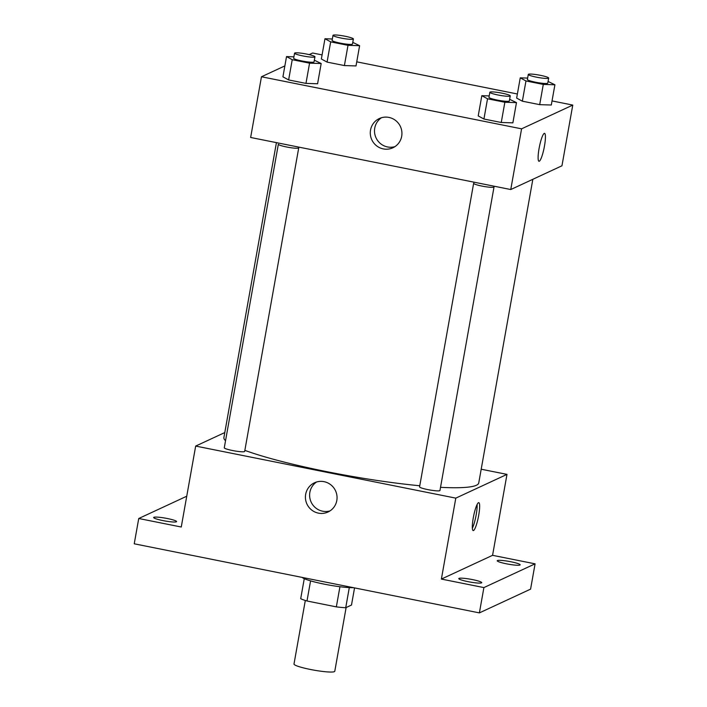 <?xml version="1.0" encoding="UTF-8"?>
<svg xmlns="http://www.w3.org/2000/svg" width="707" height="707" viewBox="0 0 707 707"><rect width="100%" height="100%" fill="white"/><g stroke="black" fill="none" stroke-linecap="round" stroke-linejoin="round"><path stroke-width="1.06" d="M305.309 600.473L293.997 664.014A20.706 2.528 10.1 0 0 312.185 669.812A20.706 2.528 10.1 0 0 334.393 671.65A20.706 2.528 10.1 0 0 334.773 671.279L346.13 607.534M339.934 586.722L336.346 606.871L306.988 600.994A27.812 3.394 10.1 0 1 300.696 598.714L304.266 578.671M354.552 587.897L351.494 605.042L345.723 607.728A27.812 3.394 10.1 0 1 336.346 606.871M349.302 587.605L345.723 607.728M353.473 587.685A28.474 3.473 -169.9 0 1 324.292 584.159A28.474 3.473 -169.9 0 1 302.066 577.389M310.576 580.871L306.988 600.994M481.202 469.218L506.99 474.379L492.567 555.322L535.084 563.832L530.586 589.134L479.39 612.889L134.233 543.798L138.74 518.505L186.736 496.226M510.914 561.765A11.648 1.423 -169.9 0 1 520.166 564.831A11.648 1.423 -169.9 0 1 506.486 563.824A11.648 1.423 -169.9 0 1 497.233 560.748A11.648 1.423 -169.9 0 1 510.914 561.765M472.479 579.599A11.648 1.423 -169.9 0 1 481.732 582.665A11.648 1.423 -169.9 0 1 468.052 581.658A11.648 1.423 -169.9 0 1 458.799 578.582A11.648 1.423 -169.9 0 1 472.479 579.599M492.567 555.322L441.38 579.077L483.897 587.588L479.39 612.889M535.084 563.832L483.897 587.588M506.99 474.379L455.794 498.135L441.38 579.077M455.794 498.135L195.671 446.073L181.257 527.015L138.74 518.505M336.806 500.521A16.12 15.766 65.1 0 1 306.935 504.038A16.12 15.766 65.1 0 1 330.841 484.816A16.12 15.766 65.1 0 1 336.806 500.521M167.338 518.523A11.648 1.423 -169.9 0 1 176.591 521.589A11.648 1.423 -169.9 0 1 162.91 520.582A11.648 1.423 -169.9 0 1 153.658 517.506A11.648 1.423 -169.9 0 1 167.338 518.523M440.523 487.326A129.434 15.793 10.1 0 0 476.385 485.258A129.434 15.793 10.1 0 0 478.754 482.925L532.822 179.384M276.428 142.637L223.907 437.527A129.434 15.793 10.1 0 0 225.533 440.744M244.852 450.368A129.434 15.793 10.1 0 0 419.764 485.762M195.671 446.073L224.791 432.56M298.54 148.063A10.358 1.264 10.1 0 1 287.44 147.144A10.358 1.264 10.1 0 1 278.346 144.246L224.278 447.787A10.358 1.264 10.1 0 0 233.372 450.686A10.358 1.264 10.1 0 0 244.472 451.605A10.358 1.264 10.1 0 0 244.666 451.42L298.734 147.878M473.823 183.148A10.358 1.264 -169.9 0 0 482.731 186.233A10.358 1.264 -169.9 0 0 494.025 186.966L439.957 490.508A10.358 1.264 -169.9 0 1 429.538 489.933A10.358 1.264 -169.9 0 1 419.569 486.876L473.637 183.334M478.462 502.704A14.237 2.43 -78.7 0 1 478.78 502.65A14.237 2.43 -78.7 0 1 478.365 517.091A14.237 2.43 -78.7 0 1 473.186 530.577A14.237 2.43 -78.7 0 1 473.434 517.003A14.237 2.43 -78.7 0 1 478.462 502.704M477.092 504.524A14.237 2.43 -78.7 0 1 472.356 528.2M330.045 510.887A16.12 15.766 65.1 0 1 316.621 481.962M552.034 100.924L572.767 105.078L561.959 165.783L510.763 189.538L250.64 137.476L261.457 76.763L284.868 65.901M309.18 54.616L312.644 53.016L322.083 54.899M356.743 61.836L517.374 93.987M314.35 60.201L321.181 63.524L317.584 83.762L305.963 83.399L288.633 79.935L282.924 76.824L286.529 56.587L293.918 56.825M548.075 81.455L554.907 84.778L551.301 105.016L539.688 104.654L522.358 101.189L516.649 98.079L520.255 77.841L527.634 78.079M572.767 105.078L521.58 128.833L261.457 76.763M352.784 42.367L359.616 45.69L356.01 65.928L344.397 65.565L327.067 62.101L321.358 58.99L324.964 38.752L332.352 38.991M509.641 99.289L516.472 102.612L512.875 122.85L501.254 122.488L483.924 119.023L478.215 115.913L481.821 95.675L489.209 95.913M521.58 128.833L510.763 189.538M401.691 136.274A16.12 15.766 65.1 0 1 371.811 139.792A16.12 15.766 65.1 0 1 395.726 120.57A16.12 15.766 65.1 0 1 401.691 136.274M544.249 133.393A14.237 2.43 -78.7 0 1 544.558 133.349A14.237 2.43 -78.7 0 1 544.143 147.781A14.237 2.43 -78.7 0 1 538.973 161.267A14.237 2.43 -78.7 0 1 539.22 147.701A14.237 2.43 -78.7 0 1 544.249 133.393M544.558 133.349A14.237 2.43 -78.7 0 1 544.143 147.781A14.237 2.43 -78.7 0 1 538.973 161.267M394.921 146.641A16.12 15.766 65.1 0 1 381.506 117.715M516.472 102.612L504.86 102.25L487.53 98.786L481.821 95.675M489.854 92.272L488.952 97.327A10.358 1.264 10.1 0 0 498.046 100.226A10.358 1.264 10.1 0 0 509.155 101.154A10.358 1.264 10.1 0 0 509.34 100.96L510.242 95.905A10.358 1.264 10.1 0 0 500.273 92.847A10.358 1.264 10.1 0 0 489.854 92.272A10.358 1.264 10.1 0 0 498.948 95.171A10.358 1.264 10.1 0 0 510.056 96.09A10.358 1.264 10.1 0 0 510.242 95.905M512.875 122.85L501.254 122.488L483.924 119.023L478.215 115.913M504.86 102.25L501.254 122.488M487.53 98.786L483.924 119.023M321.181 63.524L309.569 63.162L292.238 59.697L286.529 56.587M294.563 53.184L293.661 58.239A10.358 1.264 10.1 0 0 302.755 61.138A10.358 1.264 10.1 0 0 313.864 62.057A10.358 1.264 10.1 0 0 314.049 61.871L314.951 56.816A10.358 1.264 10.1 0 0 304.982 53.759A10.358 1.264 10.1 0 0 294.563 53.184A10.358 1.264 10.1 0 0 303.657 56.083A10.358 1.264 10.1 0 0 314.765 57.002A10.358 1.264 10.1 0 0 314.951 56.816M317.584 83.762L305.963 83.399L288.633 79.935L282.924 76.824M309.569 63.162L305.963 83.399M292.238 59.697L288.633 79.935M554.907 84.778L543.294 84.416L525.964 80.951L520.255 77.841M528.288 74.438L527.387 79.493A10.358 1.264 10.1 0 0 536.48 82.392A10.358 1.264 10.1 0 0 547.58 83.32A10.358 1.264 10.1 0 0 547.775 83.126L548.676 78.07A10.358 1.264 10.1 0 0 538.699 75.013A10.358 1.264 10.1 0 0 528.288 74.438A10.358 1.264 10.1 0 0 537.382 77.337A10.358 1.264 10.1 0 0 548.482 78.256A10.358 1.264 10.1 0 0 548.676 78.07M551.301 105.016L539.688 104.654L522.358 101.189L516.649 98.079M543.294 84.416L539.688 104.654M525.964 80.951L522.358 101.189M359.616 45.69L348.003 45.328L330.673 41.863L324.964 38.752M332.997 35.35L332.096 40.405A10.358 1.264 10.1 0 0 341.189 43.304A10.358 1.264 10.1 0 0 352.289 44.232A10.358 1.264 10.1 0 0 352.484 44.037L353.385 38.982A10.358 1.264 10.1 0 0 343.408 35.924A10.358 1.264 10.1 0 0 332.997 35.35A10.358 1.264 10.1 0 0 342.091 38.249A10.358 1.264 10.1 0 0 353.191 39.168A10.358 1.264 10.1 0 0 353.385 38.982M356.01 65.928L344.397 65.565L327.067 62.101L321.358 58.99M348.003 45.328L344.397 65.565M330.673 41.863L327.067 62.101"/></g></svg>
